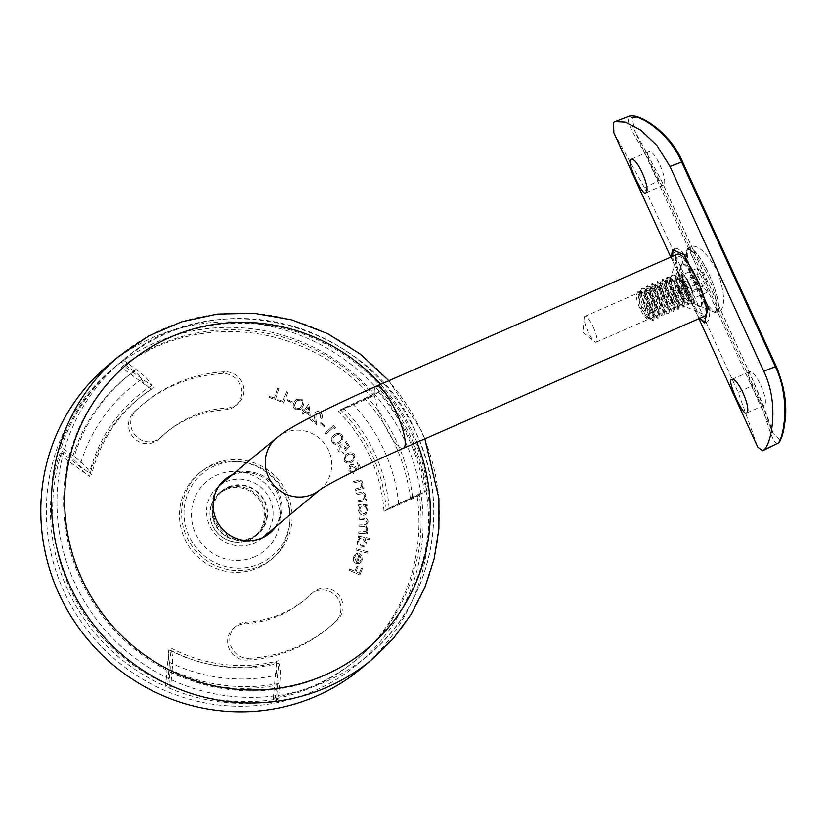 <?xml version="1.0" encoding="UTF-8"?>
<svg xmlns="http://www.w3.org/2000/svg" width="827" height="827" viewBox="0 0 827 827"><rect width="100%" height="100%" fill="white"/><g stroke="black" fill="none" stroke-linecap="round" stroke-linejoin="round"><path stroke-width="0.62" stroke-dasharray="4.13 3.1" d="M354.421 557.605L355.837 555.372L357.512 554.566L357.357 553.366L355.228 554.369L353.47 557.171C352.653 560.117 353.594 562.267 356.303 563.642L359.456 563.435L362.174 560.117L361.75 555.641L359.228 553.635L356.623 562.339L354.421 557.605L355.951 555.289L357.512 554.566M369.969 539.69L370.186 538.418L358.391 536.082L358.174 537.354L359.642 537.643L359.125 538.026L359.745 537.55L357.285 541.334C356.902 544.352 358.122 546.368 360.923 547.381L364.387 546.43L366.237 543.081L365.12 538.728L369.969 539.69L370.186 538.418M367.012 505.69L366.899 504.398L358.339 504.873L358.453 506.176L359.921 506.093L358.587 510.3C358.959 513.34 360.613 515.004 363.56 515.304L365.792 514.435L367.581 509.763L365.441 505.783L367.116 505.607L366.899 504.398M355.672 490.339L363.994 488.209L363.632 486.927L362.143 487.31L362.805 483.144C361.844 480.632 360.086 479.774 357.522 480.57L353.232 481.665L353.594 482.937L359.528 481.572L361.885 483.65L360.582 487.517L355.31 489.057L355.672 490.339L363.994 488.209M364.097 488.116L363.746 486.834L362.247 487.217L362.908 483.051C361.957 480.539 360.19 479.681 357.626 480.487L353.336 481.583L353.698 482.844L359.631 481.49L361.999 483.568L360.913 487.279L355.31 489.057M344.053 460.784C346.12 463.513 348.643 463.978 351.651 462.169L353.698 460.866L354.855 455.243C352.788 452.483 350.234 451.987 347.185 453.744L345.293 454.953L344.166 460.701C346.224 463.42 348.756 463.885 351.754 462.076L351.651 462.169M332.392 442.559C334.863 444.916 337.416 444.936 340.052 442.641L340.693 442.125L340.052 442.641C342.967 440.719 343.618 438.258 341.996 435.25C339.515 432.862 336.93 432.8 334.242 435.054L333.736 435.457L334.242 435.054C331.348 437.038 330.728 439.54 332.392 442.559L332.495 442.476C334.966 444.823 337.519 444.854 340.155 442.559C343.081 440.626 343.732 438.165 342.099 435.157L341.996 435.25M324.153 426.722L324.815 426.029L321.052 422.401L320.39 423.083L324.153 426.722L324.815 426.029M310.146 415.95L308.781 403.721L304.212 410.368L302.827 409.396L302.206 410.306L303.581 411.288L302.051 413.51L303.189 414.317L304.708 412.094L310.249 415.867L309.009 403.886M291.983 402.883L292.396 402.015L287.755 399.668L287.341 400.537L291.983 402.883L292.396 402.015M275.319 399.627L278.875 388.607L277.552 388.132L274.337 398.097L269.282 396.309L268.94 397.373L275.319 399.627L278.875 388.607M159.291 438.713A108.606 105.287 -129.8 0 1 165.152 433.42A108.606 105.287 -129.8 0 1 225.399 409.727A18.339 17.78 50.2 0 0 235.571 405.726A18.339 17.78 50.2 0 0 240.419 385.124A18.339 17.78 50.2 0 0 222.256 373.577A145.273 140.838 50.2 0 0 141.665 405.261A145.273 140.838 50.2 0 0 133.819 412.342A18.339 17.78 50.2 0 0 133.354 437.442A18.339 17.78 50.2 0 0 158.298 439.602A18.339 17.78 50.2 0 0 159.291 438.713L161.42 436.945A108.606 105.287 -129.8 0 1 167.281 431.653A108.606 105.287 -129.8 0 1 227.528 407.959A18.339 17.78 50.2 0 0 237.7 403.958A18.339 17.78 50.2 0 0 242.549 383.356A18.339 17.78 50.2 0 0 224.375 371.799A145.273 140.838 50.2 0 0 143.784 403.493A145.273 140.838 50.2 0 0 135.938 410.574A18.339 17.78 50.2 0 0 135.483 435.664A18.339 17.78 50.2 0 0 160.428 437.834A18.339 17.78 50.2 0 0 161.42 436.945M371.488 396.929L338.305 411.484L353.677 403.896L340.424 409.706L380.958 390.592L378.828 392.37L353.677 403.896L373.618 395.161L371.488 396.929A187.584 181.857 -129.8 0 0 121.393 367.353L151.403 389.372C145.831 385.217 142.606 381.857 141.706 379.293L141.551 378.818C140.507 376.75 137.995 374.249 134.046 371.302L121.238 361.906L123.357 360.127A191.823 185.961 50.2 0 0 117.362 364.914A191.823 185.961 50.2 0 0 61.415 447.2L74.223 456.607C83.072 463.223 88.21 468.578 89.636 472.651L91.59 474.677L79.609 465.89C78.565 463.833 76.063 461.332 72.104 458.375L59.296 448.978L61.415 447.2M172.13 670.449C172.998 659.646 172.636 652.989 171.065 650.508L169.659 662.582C170.29 664.174 170.403 667.389 170.011 672.227L168.646 687.837L170.775 686.059L172.13 670.449A176.637 171.241 50.2 0 0 279.774 683.185C280.632 672.361 280.27 665.714 278.699 663.233L275.391 697.295A187.584 181.857 -129.8 0 0 357.047 659.067A187.584 181.857 -129.8 0 0 419.31 494.97L417.19 496.738L383.997 511.293L399.369 503.705L386.126 509.515A152.323 147.671 50.2 0 0 340.424 409.706M417.19 496.738A187.584 181.857 -129.8 0 1 354.917 660.835A187.584 181.857 -129.8 0 1 273.261 699.063L276.445 662.489C275.898 669.301 276.115 673.478 277.107 675.028L277.303 675.308C277.924 676.91 278.037 680.125 277.645 684.952L276.29 700.562L278.41 698.794L279.774 683.185M61.58 452.658A187.584 181.857 -129.8 0 0 167.757 684.56L169.473 662.303C168.481 660.742 168.253 656.566 168.811 649.764L165.627 686.338A187.584 181.857 -129.8 0 1 59.451 454.426L89.461 476.455C83.889 472.289 80.664 468.93 79.764 466.376L61.58 452.658L59.451 454.426M247.221 660.039A145.273 140.838 50.2 0 0 327.812 628.355A145.273 140.838 50.2 0 0 335.659 621.273A18.339 17.78 50.2 0 0 336.113 596.174A18.339 17.78 50.2 0 0 311.169 594.003A18.339 17.78 50.2 0 0 310.187 594.902A108.606 105.287 -129.8 0 1 304.315 600.195A108.606 105.287 -129.8 0 1 244.068 623.889A18.339 17.78 50.2 0 0 233.896 627.889A18.339 17.78 50.2 0 0 229.048 648.492A18.339 17.78 50.2 0 0 247.221 660.039L249.351 658.271A145.273 140.838 50.2 0 0 329.942 626.577A145.273 140.838 50.2 0 0 337.778 619.495A18.339 17.78 50.2 0 0 338.243 594.406A18.339 17.78 50.2 0 0 313.299 592.235A18.339 17.78 50.2 0 0 312.306 593.124A108.606 105.287 -129.8 0 1 306.445 598.417A108.606 105.287 -129.8 0 1 246.198 622.111A18.339 17.78 50.2 0 0 236.026 626.111A18.339 17.78 50.2 0 0 231.178 646.714A18.339 17.78 50.2 0 0 249.351 658.271M283.599 403.08L287.951 392.298L286.659 391.74L282.731 401.488L277.82 399.358L277.396 400.402L283.713 402.997L287.951 392.298M295.487 409.727L300.532 409.365L302.506 406.801C304.45 403.865 304.109 401.302 301.483 399.11L296.242 399.513L294.329 401.963C292.448 404.941 292.83 407.535 295.487 409.727L300.635 409.272L302.506 406.801M319.904 413.645L320.618 417.904L321.641 418.772C322.933 416.56 322.561 414.544 320.545 412.745C318.643 411.164 316.813 411.122 315.035 412.611L314.529 417.614L315.232 422.256L310.28 418.08L309.567 418.938L316.865 425.088L315.79 417.966L316.069 413.51L320.018 413.552L320.618 417.904M320.721 417.821L321.755 418.689C323.037 416.467 322.675 414.461 320.649 412.663C318.757 411.081 316.917 411.029 315.139 412.518L314.632 417.532L315.232 422.256M335.08 428.913L335.359 427.528L333.508 425.491L324.97 433.265L325.9 434.289L333.601 427.28L335.08 428.913L335.359 427.528M349.573 446.632L346.296 441.535L345.376 442.114L348.064 446.311L345.779 448.575L345.076 447.076C343.618 444.916 341.768 444.347 339.525 445.371L339.101 445.681L339.525 445.371C337.488 447.128 337.23 449.216 338.739 451.635L343.65 453.589L342.874 452.39L339.597 450.994L340.342 446.559L344.332 447.924L345.428 450.777L349.676 446.549L346.296 441.535M346.41 441.442L345.479 442.031L348.167 446.229L345.882 448.482L345.179 446.983C343.722 444.823 341.871 444.254 339.628 445.288C337.602 447.045 337.333 449.133 338.843 451.552L343.753 453.506L342.978 452.297L339.701 450.911L340 446.807L344.332 447.924M360.365 467.7L357.977 462.107L356.964 462.531L358.928 467.131L356.282 468.95L355.837 467.348C354.762 464.981 353.026 464.102 350.627 464.712L349.666 465.281L348.798 470.749L353.336 473.52L352.778 472.196L349.759 470.263L351.237 466.025L354.969 468.061L355.569 471.059L360.479 467.617L357.977 462.107M358.091 462.024L357.068 462.438L359.032 467.038L356.396 468.868L355.941 467.265C354.866 464.888 353.129 464.009 350.731 464.629L349.769 465.198L348.901 470.656L353.449 473.437L352.881 472.103L349.862 470.17L351.341 465.932L350.462 466.48L351.341 465.932L354.969 468.061M357.967 501.989L366.402 500.686L366.175 499.384L364.655 499.622L365.699 495.569C364.996 492.995 363.332 491.972 360.706 492.51L356.365 493.181L356.602 494.474L362.598 493.698L364.748 495.983L363.084 499.663L357.729 500.686L357.967 501.989L366.402 500.686M366.516 500.593L366.278 499.291L364.759 499.529L365.803 495.476C365.1 492.902 363.435 491.889 360.81 492.427L356.468 493.099L356.706 494.381L362.712 493.605L364.852 495.89L363.766 499.208L357.729 500.686M358.68 533.188L367.302 533.797L367.353 532.495L365.865 532.392L367.715 529.022L365.772 525.652L367.994 522.044C367.85 519.573 366.516 518.322 363.994 518.281L359.28 517.95L359.228 519.284L363.942 519.614L366.899 522.219L365.813 524.556L359.011 524.938L358.949 526.241L363.363 526.561C365.358 526.437 366.444 527.306 366.63 529.177L365.524 531.503L358.732 531.885L358.68 533.188L367.302 533.797M355.868 550.1L367.55 553.253L367.86 551.981L356.168 548.828L355.868 550.1L367.55 553.253M349.025 570.237L359.817 574.972L362.402 568.656L361.337 568.19L359.269 573.256L355.889 571.777L357.957 566.712L356.892 566.247L354.824 571.302L349.532 568.986L349.025 570.237L359.817 574.972M123.357 360.127L136.166 369.524C145.014 376.161 150.152 381.505 151.579 385.578L123.523 365.575A187.584 181.857 -129.8 0 1 373.618 395.161M419.31 494.97L399.369 503.705L424.52 492.179L426.649 490.401A191.823 185.961 50.2 0 0 380.958 390.592M426.649 490.401L386.126 509.515M121.238 361.906A191.823 185.961 50.2 0 0 115.242 366.692A191.823 185.961 50.2 0 0 59.296 448.978M424.52 492.179A191.823 185.961 50.2 0 0 378.828 392.37M168.646 687.837A191.823 185.961 50.2 0 0 276.29 700.562M170.775 686.059A191.823 185.961 50.2 0 0 278.41 698.794M228.076 487A28.211 27.343 -129.8 0 1 263.058 498.195A28.211 27.343 -129.8 0 1 257.859 534.252A28.211 27.343 -129.8 0 1 251.501 538.181A28.211 27.343 -129.8 0 1 216.519 526.985A28.211 27.343 -129.8 0 1 221.719 490.928A28.211 27.343 -129.8 0 1 228.076 487M249.361 539.969A28.211 27.343 50.2 0 0 255.719 536.041A28.211 27.343 50.2 0 0 260.908 499.984A28.211 27.343 50.2 0 0 225.926 488.788A28.211 27.343 50.2 0 0 219.569 492.727A28.211 27.343 50.2 0 0 214.379 528.784A28.211 27.343 50.2 0 0 249.361 539.969M275.391 697.295L273.261 699.063M167.757 684.56L165.627 686.338M123.523 365.575L121.393 367.353M278.978 388.514L277.552 388.132M277.655 388.049L274.337 398.097M274.44 398.004L269.282 396.309M269.385 396.216L268.94 397.373M269.044 397.28L275.422 399.534M288.054 392.205L286.659 391.74M286.762 391.647L282.731 401.488M282.844 401.395L277.82 399.358M277.924 399.276L277.396 400.402M277.51 400.32L283.713 402.997M292.51 401.922L287.755 399.668M287.858 399.575L287.341 400.537M287.445 400.444L292.096 402.79M302.61 406.719C304.553 403.783 304.212 401.219 301.586 399.017L301.483 399.11M301.586 399.017L296.345 399.42L294.329 401.963M294.433 401.87C292.551 404.858 292.934 407.442 295.59 409.644M295.549 402.563L297.213 400.413L301.007 399.958C302.93 401.777 303.075 403.803 301.462 406.067L299.725 408.373L296.066 408.703L294.526 405.416L297.11 400.506L300.904 400.051C302.816 401.86 302.971 403.896 301.359 406.15L299.612 408.466L295.963 408.786L294.422 405.509L295.446 402.646M308.885 403.628L304.212 410.368M304.315 410.285L302.827 409.396M302.94 409.303L302.206 410.306M302.31 410.223L303.581 411.288M303.685 411.195L302.051 413.51M302.165 413.417L303.189 414.317M303.292 414.224L304.708 412.094M304.822 412.001L310.249 415.867M308.791 413.469L305.452 411.091L308.182 407.111L308.791 413.469L305.339 411.174L308.078 407.204L308.688 413.552M315.345 422.173L310.28 418.08M310.383 417.986L309.567 418.938M309.68 418.844L316.865 425.088M316.968 425.006L315.893 417.873L316.172 413.417L320.018 413.552M324.918 425.946L321.052 422.401M321.155 422.308L320.39 423.083M320.504 423L324.256 426.639M335.462 427.435L333.508 425.491M333.612 425.398L324.97 433.265M325.073 433.172L325.9 434.289M326.003 434.206L333.601 427.28M333.715 427.187L335.183 428.82M342.099 435.157C339.618 432.779 337.034 432.707 334.346 434.961C331.462 436.945 330.841 439.457 332.495 442.476M335.121 436.025C337.168 434.196 339.194 434.113 341.2 435.788C342.316 438.176 341.696 440.088 339.328 441.515C337.323 443.417 335.307 443.51 333.291 441.804L333.095 438.227L335.018 436.108C337.054 434.278 339.08 434.206 341.096 435.87C342.213 438.258 341.582 440.171 339.225 441.608C337.22 443.499 335.204 443.592 333.188 441.897L332.981 438.31L335.121 436.025M339.856 441.101L339.225 441.608L339.856 441.101M344.435 447.831L345.428 450.777M345.531 450.684L349.676 446.549M351.754 462.076L353.801 460.773L354.855 455.243M354.959 455.16C352.891 452.4 350.338 451.893 347.288 453.651L347.185 453.744M347.288 453.651L345.397 454.86L344.166 460.701M347.888 454.819C350.214 453.372 352.24 453.641 353.956 455.625L353.005 459.729L351.113 460.918C348.808 462.438 346.792 462.19 345.076 460.184L345.49 456.638L347.774 454.912C350.11 453.465 352.137 453.734 353.853 455.708L352.902 459.812L351.01 461.011C348.694 462.52 346.678 462.283 344.962 460.267L345.386 456.721L347.774 454.912M355.072 467.968L355.569 471.059M355.682 470.966L360.479 467.617M355.424 488.964L355.775 490.246M357.833 500.593L358.07 501.896M367.002 504.305L358.339 504.873M358.442 504.78L358.453 506.176M358.556 506.083L359.921 506.093M360.024 506L358.587 510.3M358.691 510.207C359.063 513.247 360.727 514.921 363.663 515.221L363.56 515.304M363.663 515.221L365.896 514.353L367.581 509.763M367.684 509.67L365.441 505.783M365.544 505.69L367.116 505.607M359.683 510.021L360.985 506.455L362.784 505.762C365.069 505.979 366.34 507.261 366.609 509.628L365.307 513.153L363.508 513.887L359.58 510.114L360.872 506.548L362.671 505.855C364.955 506.062 366.237 507.354 366.506 509.721L365.203 513.236L363.404 513.981L359.58 510.114M367.405 533.704L367.353 532.495M367.457 532.402L365.968 532.299L367.126 531.068M367.229 530.975L367.715 529.022M367.819 528.929L365.875 525.558L367.994 522.044M368.098 521.951C367.953 519.49 366.619 518.229 364.097 518.188L363.994 518.281M364.097 518.188L359.28 517.95M359.394 517.857L359.228 519.284M359.342 519.201L364.045 519.532L366.899 522.219M367.012 522.137L365.916 524.463L359.011 524.938M359.114 524.856L358.949 526.241M359.063 526.158L363.477 526.468C365.462 526.344 366.557 527.223 366.733 529.094L366.63 529.177M366.733 529.094L365.627 531.41L358.732 531.885M358.835 531.792L358.784 533.095M370.289 538.325L358.391 536.082M358.494 535.989L358.174 537.354M358.287 537.261L359.745 537.55L357.285 541.334M357.388 541.251C357.016 544.259 358.225 546.275 361.027 547.288L360.923 547.381M361.027 547.288L364.49 546.337L366.237 543.081M366.34 542.988L365.12 538.728M365.224 538.635L370.072 539.597M358.411 541.313L359.869 538.666L362.505 538.015L365.307 542.677L363.911 545.241L361.203 545.985L358.308 541.406L359.755 538.759L362.391 538.098L365.203 542.77L363.808 545.324L361.099 546.068L358.308 541.406M367.664 553.16L367.86 551.981M367.963 551.888L356.168 548.828M356.282 548.735L355.972 550.007M357.615 554.483L357.357 553.366M357.46 553.273L355.331 554.276L353.47 557.171M353.584 557.078C352.757 560.024 353.698 562.184 356.406 563.549L356.303 563.642M356.406 563.549L359.456 563.435M359.559 563.352L362.174 560.117M362.278 560.034L361.75 555.641M361.854 555.548L359.228 553.635M359.342 553.542L356.623 562.339M356.737 562.246L354.525 557.512M357.688 562.432L359.848 555.217L361.265 559.672L359.745 561.864L357.584 562.515L359.745 555.299L361.161 559.765L359.642 561.957L357.584 562.515M359.921 574.889L362.402 568.656M362.505 568.562L361.337 568.19M361.44 568.097L359.269 573.256M359.373 573.163L355.889 571.777M355.992 571.684L357.957 566.712M358.07 566.619L356.892 566.247M357.006 566.154L354.824 571.302M354.928 571.219L349.532 568.986M349.645 568.904L349.128 570.154M108.223 365.193A197.457 191.43 -129.8 0 1 410.461 439.768A197.457 191.43 -129.8 0 1 361.244 668.423M405.447 441.969A191.823 185.961 -129.8 0 1 357.636 664.091A191.823 185.961 -129.8 0 1 91.952 635.953A191.823 185.961 -129.8 0 1 111.841 369.524A191.823 185.961 -129.8 0 1 405.447 441.969M231.302 475.587A34.982 33.907 -129.8 0 1 277.552 493.409A34.982 33.907 -129.8 0 1 274.667 527.574M269.364 533.467A34.982 33.907 -129.8 0 1 268.837 533.911A34.982 33.907 -129.8 0 1 220.385 528.784A34.982 33.907 -129.8 0 1 224.014 480.198A34.982 33.907 -129.8 0 1 224.551 479.763M232.356 474.708A34.982 33.907 -129.8 0 1 278.616 492.52A34.982 33.907 -129.8 0 1 275.732 526.685M225.781 481.841A33.855 32.811 -129.8 0 1 267.762 495.27A33.855 32.811 -129.8 0 1 261.528 538.542A33.855 32.811 -129.8 0 1 253.899 543.267A33.855 32.811 -129.8 0 1 211.919 529.828A33.855 32.811 -129.8 0 1 218.152 486.565A33.855 32.811 -129.8 0 1 225.781 481.841M704.583 316.214A33.855 7.991 66.3 0 1 683.671 288.427A33.855 7.991 66.3 0 1 677.406 254.209M696.841 280.332A31.033 7.329 66.3 0 1 701.451 313.495A31.033 7.329 66.3 0 1 684.28 288.158A31.033 7.329 66.3 0 1 677.282 258.365A31.033 7.329 66.3 0 1 696.841 280.332M228.355 487.475A27.642 26.795 -129.8 0 1 262.645 498.443A27.642 26.795 -129.8 0 1 257.548 533.777A27.642 26.795 -129.8 0 1 219.258 529.725A27.642 26.795 -129.8 0 1 222.122 491.331A27.642 26.795 -129.8 0 1 228.355 487.475M225.699 489.687A27.642 26.795 -129.8 0 1 259.988 500.655A27.642 26.795 -129.8 0 1 254.892 535.989A27.642 26.795 -129.8 0 1 216.602 531.937A27.642 26.795 -129.8 0 1 219.465 493.543A27.642 26.795 -129.8 0 1 225.699 489.687M678.585 289.605A14.1 3.329 -113.7 0 0 670.273 278.895A14.1 3.329 -113.7 0 0 669.694 279.609A14.1 3.329 -113.7 0 0 672.878 293.151A14.1 3.329 -113.7 0 0 680.683 304.677A14.1 3.329 -113.7 0 0 681.593 304.739A14.1 3.329 -113.7 0 0 678.585 289.605M593.238 327.016A14.1 3.329 66.3 0 1 596.246 342.161A14.1 3.329 66.3 0 1 594.52 341.592A14.1 3.329 66.3 0 1 587.532 330.573A14.1 3.329 66.3 0 1 584.162 317.961A14.1 3.329 66.3 0 1 584.916 316.317A14.1 3.329 66.3 0 1 593.238 327.016M699.249 318.56L673.798 263.524L671.421 256.835M688.281 263.431L704.211 298.227M613.872 132.868L644.481 187.739L738.222 392.474L757.718 447.045M632.459 117.858C639.581 114.932 669.312 132.485 681.913 162.123L775.654 366.857C789.806 395.678 784.761 432.025 779.654 439.364L773.245 433.524L754.679 384.359L660.938 179.624L634.257 129.942L632.459 117.858L628.923 116.318C623.713 123.761 645.422 149.563 659.233 180.658L752.963 385.392C767.549 416.301 771.302 446.125 778.476 442.972M720.699 310.601C725.424 304.656 724.328 291.466 717.443 271.018C707.25 253.455 698.753 245.216 691.92 246.312C689.408 247.842 690.442 253.3 695.021 262.655L712.481 300.811C715.634 308.161 718.218 311.521 720.234 310.89L720.699 310.601M663.295 185.196L663.047 185.351C660.029 187.925 643.809 152.509 648.316 151.765C654.302 147.878 669.322 182.085 663.295 185.196M764.055 405.292L763.807 405.447C760.799 408.021 744.569 372.595 749.086 371.861C755.072 367.963 770.082 402.18 764.055 405.292M613.5 122.53L624.798 117.868M700.603 306.197A23.135 5.458 -113.7 0 0 695.683 282.296A23.135 5.458 -113.7 0 0 681.706 264.03A23.135 5.458 -113.7 0 0 685.996 287.403A23.135 5.458 -113.7 0 0 700.283 306.393A23.135 5.458 -113.7 0 0 700.603 306.197M684.311 254.747A40.058 9.459 -113.7 0 0 674.915 248.524A40.058 9.459 -113.7 0 0 673.902 249.361M672.775 256.246A40.058 9.459 -113.7 0 0 673.798 263.524M697.678 315.676A40.058 9.459 -113.7 0 0 699.952 318.25M705.669 322.065A40.058 9.459 -113.7 0 0 707.075 321.899A40.058 9.459 -113.7 0 0 708.191 306.91M717.185 312.141A35.261 8.332 -113.7 0 0 709.68 275.701A35.261 8.332 -113.7 0 0 688.384 247.862A35.261 8.332 -113.7 0 0 686.958 249.64A35.261 8.332 -113.7 0 0 694.918 283.496A35.261 8.332 -113.7 0 0 714.425 312.286A35.261 8.332 -113.7 0 0 716.699 312.441A35.261 8.332 -113.7 0 0 717.185 312.141M701.358 305.866A23.135 5.458 -113.7 0 0 696.427 281.966A23.135 5.458 -113.7 0 0 682.461 263.699A23.135 5.458 -113.7 0 0 681.52 264.867A23.135 5.458 -113.7 0 0 686.741 287.072A23.135 5.458 -113.7 0 0 699.539 305.969A23.135 5.458 -113.7 0 0 701.038 306.073A23.135 5.458 -113.7 0 0 701.358 305.866M779.654 439.364L779.572 441.897M682.906 282.503L682.606 278.668A11.289 2.667 -113.7 0 0 685.604 288.416L682.906 282.503L697.967 275.908L697.378 268.217L702.216 272.362L707.623 284.178L708.201 291.859L703.374 287.724L697.967 275.908M688.312 294.329L685.604 288.416A11.289 2.667 -113.7 0 0 690.731 296.397L688.312 294.329L703.374 287.724M693.14 298.464L690.731 296.397A11.289 2.667 -113.7 0 0 690.886 296.531A11.289 2.667 -113.7 0 0 692.85 294.619L693.14 298.464L708.201 291.859M692.561 290.784L692.85 294.619A11.289 2.667 -113.7 0 0 689.852 284.87L692.561 290.784L707.623 284.178M687.154 278.957L689.852 284.87A11.289 2.667 -113.7 0 0 684.735 276.89L687.154 278.957L702.216 272.362M687.785 300.708C683.133 296.604 679.318 289.295 676.362 278.771A16.922 4.001 -113.7 0 0 682.999 295.932A16.922 4.001 -113.7 0 0 690.514 303.902A16.922 4.001 -113.7 0 0 686.906 285.749A16.922 4.001 -113.7 0 0 677.075 272.848C681.055 274.843 684.942 281.376 688.746 292.438L689.336 300.687L687.785 300.708L689.336 300.687M643.148 300.48L646.766 308.399L649.174 316.855L649.216 318.023L648.037 319.191L640.449 306.827L637.576 291.879L641.09 291.766L650.146 305.752A16.922 4.001 66.3 0 1 653.247 317.154C651.356 311.428 647.975 305.566 643.106 299.57L643.148 300.48A13.542 3.194 -113.7 0 0 636.563 294.743A13.542 3.194 -113.7 0 0 639.612 307.737A13.542 3.194 -113.7 0 0 647.107 318.798A13.542 3.194 -113.7 0 0 646.766 308.399M650.146 305.752L653.247 313.909L654.054 318.84L653.495 320.132L649.991 317.123L644.709 306.765L641.307 294.857L642.414 288.034L645.587 289.13L647.065 290.546L653.599 300.346L658.261 311.707L659.078 316.638L658.519 317.93L655.015 314.922L649.733 304.563L646.321 292.655L647.148 285.997L650.601 286.928L658.623 298.144L663.285 309.505L664.102 314.436L663.533 315.728L660.029 312.72L654.757 302.362L651.345 290.453L652.451 283.63L655.625 284.726L657.114 286.142L663.636 295.942L668.309 307.303L669.126 312.234L668.557 313.536L665.053 310.518L659.781 300.16L656.369 288.251L657.475 281.428L660.649 282.524L662.127 283.94L668.661 293.74L673.323 305.101L673.757 311.21L670.077 308.316L664.794 297.958L661.383 286.049L662.499 279.226L665.673 280.322L667.151 281.738L673.685 291.538L678.347 302.899L678.781 309.009L675.09 306.114L669.818 295.756L666.407 283.847L667.513 277.024L670.687 278.12L672.175 279.536L678.709 289.336L683.371 300.697L683.805 306.807L680.114 303.912L674.842 293.564L671.431 281.645L672.537 274.822L675.711 275.918L677.189 277.334L683.722 287.134L688.384 298.495L688.819 304.605L685.138 301.71L679.856 291.362L676.362 278.771M653.247 317.154L652.823 320.431L651.5 319.966L646.001 311.562L640.408 291.414L641.742 288.323L648.182 292.975L652.927 300.646L657.785 312.709L657.837 318.23L656.514 317.764L648.864 304.367L645.422 289.212L646.766 286.121L651.769 289.026L657.961 298.454L662.809 310.518L662.861 316.028L661.538 315.563L653.888 302.165L650.446 287.01L651.779 283.93L656.783 286.824L662.975 296.242L667.751 308.026L667.885 313.826L666.552 313.361L658.406 298.63L655.47 284.808L656.803 281.728L661.724 284.529L667.989 294.04L672.847 306.093L672.899 311.624L671.576 311.159L663.926 297.761L660.484 282.607L661.827 279.526L666.82 282.42L673.013 291.848L677.789 303.623L677.923 309.422L676.6 308.957L668.443 294.236L665.508 280.405L666.841 277.324L671.772 280.136L678.037 289.646L682.813 301.431L682.947 307.22L681.613 306.755L673.467 292.034L670.532 278.203L671.865 275.122L676.775 277.913L683.04 287.403L687.816 299.178L687.971 305.018L686.637 304.553L679.329 292.034L675.556 276.001L677.075 272.848M689.418 284.643A16.922 4.001 66.3 0 1 693.026 302.806A16.922 4.001 66.3 0 1 691.93 302.734A16.922 4.001 66.3 0 1 682.564 288.912A16.922 4.001 66.3 0 1 678.74 272.662A16.922 4.001 66.3 0 1 679.432 271.804A16.922 4.001 66.3 0 1 689.418 284.643M709.173 274.719A33.855 7.991 66.3 0 1 716.389 311.045A33.855 7.991 66.3 0 1 695.476 283.248A33.855 7.991 66.3 0 1 689.201 249.041A33.855 7.991 66.3 0 1 709.173 274.719M707.664 275.381A33.855 7.991 66.3 0 1 714.879 311.707A33.855 7.991 66.3 0 1 712.688 311.552A33.855 7.991 66.3 0 1 693.967 283.909A33.855 7.991 66.3 0 1 686.327 251.408A33.855 7.991 66.3 0 1 687.692 249.702A33.855 7.991 66.3 0 1 707.664 275.381M682.316 274.822L684.735 276.89A11.289 2.667 -113.7 0 0 682.606 277.624A11.289 2.667 -113.7 0 0 682.606 278.668L682.316 274.822L697.378 268.217M639.354 309.112L699.611 282.7M383.997 511.293A152.323 147.671 50.2 0 0 338.305 411.484M168.811 649.764A152.323 147.671 50.2 0 0 276.445 662.489M151.403 389.372A152.323 147.671 50.2 0 0 89.461 476.455M258.096 567.829A56.236 54.52 50.2 0 0 266.397 472.289A56.236 54.52 50.2 0 0 179.707 510.3A56.236 54.52 50.2 0 0 258.096 567.829M260.226 566.061A56.236 54.52 50.2 0 0 268.527 470.522A56.236 54.52 50.2 0 0 181.837 508.522A56.236 54.52 50.2 0 0 260.226 566.061M153.533 387.605A152.323 147.671 50.2 0 0 91.59 474.677M170.931 647.986A152.323 147.671 50.2 0 0 278.565 660.721M141.706 379.293A165.834 160.758 50.2 0 0 79.764 466.376M134.046 371.302A176.637 171.241 50.2 0 0 72.104 458.375M136.166 369.524A176.637 171.241 50.2 0 0 74.223 456.607M151.579 385.578A155.031 150.287 50.2 0 0 89.636 472.651M398.697 504.098A165.834 160.758 50.2 0 0 353.005 404.289M410.357 498.381A176.637 171.241 50.2 0 0 364.666 398.573M412.487 496.613A176.637 171.241 50.2 0 0 366.795 396.805M389.072 508.067A155.031 150.287 50.2 0 0 343.381 408.259M169.473 662.303A165.834 160.758 50.2 0 0 277.107 675.028M170.011 672.227A176.637 171.241 50.2 0 0 277.645 684.952M171.065 650.508A155.031 150.287 50.2 0 0 278.699 663.233M259.502 563.869A54.024 52.37 50.2 0 0 267.483 472.103A54.024 52.37 50.2 0 0 184.214 508.615A54.024 52.37 50.2 0 0 259.502 563.869M254.499 556.902A45.134 43.759 50.2 0 0 261.167 480.229A45.134 43.759 50.2 0 0 191.595 510.735A45.134 43.759 50.2 0 0 254.499 556.902M225.399 409.727L227.528 407.959M222.256 373.577L224.375 371.799M133.819 412.342L135.938 410.574M335.659 621.273L337.778 619.495M310.187 594.902L312.306 593.124M244.068 623.889L246.198 622.111M118.85 356.334A197.457 191.43 -129.8 0 1 421.088 430.898A197.457 191.43 -129.8 0 1 371.871 659.553M380.647 384.317A186.178 180.493 -129.8 0 1 413.18 433.524A186.178 180.493 -129.8 0 1 416.942 442.321M416.074 433.1A191.823 185.961 -129.8 0 1 368.263 655.222A191.823 185.961 -129.8 0 1 102.579 627.083A191.823 185.961 -129.8 0 1 122.468 360.665A191.823 185.961 -129.8 0 1 416.074 433.1M412.115 434.413A186.178 180.493 -129.8 0 1 230.557 689.656A186.178 180.493 -129.8 0 1 96.614 397.094A186.178 180.493 -129.8 0 1 412.115 434.413M319.915 489.811A33.855 32.811 50.2 0 0 320.183 489.594A33.855 32.811 50.2 0 0 323.688 442.579A33.855 32.811 50.2 0 0 276.807 437.617M403.338 448.286A33.855 7.991 66.3 0 1 382.425 420.498A33.855 7.991 66.3 0 1 376.151 386.281M644.481 187.739L660.938 179.624M695.021 262.655L634.257 129.942L661.042 179.635L754.772 384.369L738.222 392.474M681.913 162.123L682.513 161.72M775.654 366.857L776.243 366.454M712.481 300.811L773.245 433.524C770.061 423.434 763.91 407.049 754.772 384.369L754.679 384.359M649.174 316.855L648.957 318.767L646.042 316.338L641.835 307.799L639.147 297.989L639.933 292.479L644.099 294.35L649.567 302.341L653.506 311.603L653.971 316.565L651.066 314.146L646.848 305.597L644.171 295.787L644.957 290.277L647.996 291.094L654.591 300.139L658.53 309.401L658.995 314.363L656.09 311.944L651.872 303.406L649.195 293.585L649.981 288.075L654.147 289.946L659.615 297.937L663.554 307.199L664.288 311.314L664.019 312.161L661.104 309.743L656.896 301.204L654.209 291.383L654.994 285.873L659.16 287.744L664.629 295.735L668.567 305.008L669.043 309.96L666.128 307.541L661.91 299.002L659.233 289.181L660.018 283.671L664.184 285.542L669.653 293.533L673.591 302.806L674.057 307.758L671.152 305.339L666.934 296.8L664.257 286.979L665.042 281.469L669.208 283.341L674.677 291.331L678.616 300.604L679.081 305.556L676.176 303.137L671.958 294.598L669.27 284.777L670.056 279.278L674.222 281.139L679.691 289.13L683.629 298.402L684.105 303.354L681.19 300.935L676.982 292.396L674.294 282.576L675.08 277.076L679.246 278.947L684.715 286.928L688.653 296.2L689.201 303.426M643.106 299.57L649.702 313.278L650.177 318.23L649.071 317.992L647.262 315.811L643.044 307.272L640.367 297.451L640.212 294.526L641.152 291.952L645.318 293.812L650.787 301.803L654.726 311.076L655.191 316.028L654.095 315.79L652.286 313.609L648.068 305.07L645.391 295.249L645.236 292.324L646.176 289.75L650.342 291.611L655.811 299.601L659.75 308.874L660.215 313.826L659.119 313.588L657.31 311.407L653.092 302.868L650.404 293.047L650.26 290.122L651.2 287.548L655.356 289.419L660.825 297.4L664.763 306.672L665.239 311.624L664.133 311.386L662.324 309.205L658.116 300.666L655.429 290.846L655.273 287.92L656.214 285.346L660.38 287.217L665.849 295.198L669.787 304.47L670.252 309.422L669.157 309.184L663.13 298.464L660.453 288.644L660.297 285.718L661.238 283.144L665.404 285.015L670.873 293.006L674.811 302.268L675.277 307.22L674.181 306.982L668.154 296.262L665.466 286.442L665.322 283.516L666.262 280.942L670.418 282.813L675.897 290.804L679.825 300.067L680.301 305.018L679.205 304.781L677.385 302.599L673.178 294.061L670.49 284.24L670.335 281.314L671.276 278.74L675.442 280.611L680.91 288.602L684.849 297.865L685.314 302.816L684.218 302.579L678.192 291.859L675.514 282.048L675.359 279.113L676.3 276.538L680.466 278.41L685.934 286.4L688.746 292.438M115.242 366.692L117.362 364.914M255.719 536.041L257.859 534.252M219.569 492.727L221.719 490.928M357.047 659.067L354.917 660.835M235.571 405.726L237.7 403.958M165.152 433.42L167.281 431.653M158.298 439.602L160.428 437.834M141.665 405.261L143.784 403.493M311.169 594.003L313.299 592.235M327.812 628.355L329.942 626.577M233.896 627.889L236.026 626.111M304.315 600.195L306.445 598.417M424.871 438.848L421.305 430.598L388.866 380.709M357.636 664.091L368.263 655.222C431.549 604.155 452.152 508.367 416.177 432.955C369.359 320.225 210.813 281.128 122.468 360.665L111.841 369.524M225.078 479.309L224.014 480.198M269.902 533.022L268.837 533.911M219.238 485.645L218.152 486.565M262.614 537.633L261.528 538.542M222.122 491.331L219.465 493.543M257.548 533.777L254.892 535.989M680.683 304.677L701.451 313.495M669.694 279.609L677.282 258.365M596.246 342.161L681.593 304.739M584.916 316.317L670.273 278.895M584.162 317.961L583.035 332.547L594.52 341.592M670.769 257.125L698.949 318.684M674.915 248.524L672.423 249.62M707.075 321.899L704.594 322.985M691.92 246.312L688.384 247.862M720.234 310.89L716.699 312.441M699.539 305.969L714.425 312.286M681.52 264.867L686.958 249.64M682.461 263.699L681.706 264.03M701.038 306.073L700.283 306.393M648.316 151.765L630.743 159.477M663.047 185.351L645.473 193.063M749.086 371.861L731.513 379.562M763.807 405.447L746.233 413.149M647.107 318.798L648.037 319.191M636.563 294.743L637.576 291.879M654.054 318.84L654.25 315.718L656.514 317.764M645.587 289.13L647.996 291.094C646.114 289.264 645.194 289.677 645.236 292.324L645.422 289.212M659.078 316.638L659.264 313.516L661.538 315.563M650.601 286.928L653.02 288.892C651.138 287.062 650.218 287.476 650.26 290.122L650.446 287.01M664.102 314.436L664.288 311.314L666.552 313.361M655.625 284.726L658.034 286.69C656.162 284.86 655.242 285.274 655.273 287.92L655.46 284.808M669.126 312.234L669.312 309.112L671.576 311.159M660.649 282.524L663.058 284.488C661.176 282.658 660.256 283.072 660.297 285.718L660.484 282.607M674.139 310.032L674.325 306.91L676.6 308.957M665.673 280.322L668.082 282.286C666.2 280.456 665.28 280.87 665.322 283.516L665.508 280.405M679.163 307.83L679.349 304.708L681.613 306.755M670.687 278.12L673.095 280.084C671.224 278.254 670.304 278.668 670.335 281.314L670.521 278.203M684.187 305.628L684.374 302.506L686.637 304.553M675.711 275.918L678.119 277.882C676.238 276.053 675.318 276.466 675.359 279.113L675.545 276.011M649.216 318.023L651.49 319.966M641.09 291.766L642.972 293.296C641.101 291.466 640.181 291.879 640.212 294.526L640.398 291.414M652.823 320.431L653.495 320.132M641.742 288.323L642.414 288.034M657.837 318.23L658.519 317.93M646.766 286.121L647.438 285.832M662.861 316.028L663.533 315.728M651.779 283.93L652.451 283.63M667.885 313.826L668.557 313.536M656.803 281.728L657.475 281.428M672.899 311.624L673.581 311.334M661.827 279.526L662.499 279.226M677.923 309.422L678.595 309.133M666.841 277.324L667.513 277.024M682.947 307.22L683.619 306.931M671.865 275.122L672.537 274.822M687.971 305.018L688.643 304.729M690.514 303.902L693.026 302.806M676.889 272.92L679.432 271.804M714.879 311.707L716.389 311.045M687.692 249.702L689.201 249.041M691.93 302.734L712.688 311.552M678.74 272.662L686.327 251.408M682.606 277.624L681.696 289.285L690.886 296.531"/><path stroke-width="1.24" d="M118.85 356.334A197.457 191.43 -129.8 0 0 98.382 630.587A197.457 191.43 -129.8 0 0 371.871 659.553L361.244 668.423A197.457 191.43 -129.8 0 1 87.755 639.457A197.457 191.43 -129.8 0 1 108.223 365.193L118.85 356.334L148.684 335.989L181.93 321.744L217.418 314.095L253.889 313.309L291.693 319.853L327.699 333.674L360.51 354.225L388.866 380.709M274.667 527.574A34.982 33.907 -129.8 0 1 269.364 533.467M224.551 479.763A34.982 33.907 -129.8 0 1 231.302 475.587M275.732 526.685A34.982 33.907 -129.8 0 1 269.902 533.022A34.982 33.907 -129.8 0 1 221.45 527.895A34.982 33.907 -129.8 0 1 225.078 479.309A34.982 33.907 -129.8 0 1 232.356 474.708M705.059 315.924A33.855 7.991 66.3 0 1 704.583 316.214L403.338 448.286A33.855 7.991 66.3 0 0 403.803 447.996A33.855 7.991 66.3 0 0 396.598 413.024A33.855 7.991 66.3 0 0 376.151 386.281L677.406 254.209A33.855 7.991 66.3 0 1 697.843 280.942A33.855 7.991 66.3 0 1 705.059 315.924M671.421 256.835L672.423 249.62L684.311 254.747L688.281 263.431M704.211 298.227L708.191 306.91L704.594 322.985L699.249 318.56M698.949 318.684L757.718 447.045L762.504 450.746L763.476 450.105C770.867 446.115 780.14 404.848 763.724 371.189L775.364 366.702L681.624 161.968C668.185 130.563 636.749 112.875 628.923 116.318L629.192 116.235C637.617 112.73 669.343 130.552 682.513 161.72L669.984 166.454L763.724 371.189M669.984 166.454L656.824 145.335L640.574 130.056L625.284 122.179L615.061 121.631L613.5 122.53L613.872 132.868L670.769 257.125M645.722 192.908C651.573 189.9 636.521 155.672 630.743 159.477C626.08 160.273 642.207 195.71 645.473 193.063L645.722 192.908M746.481 412.993C752.332 409.996 737.291 375.758 731.513 379.562C726.85 380.368 742.977 415.805 746.233 413.149L746.481 412.993M763.476 450.105L778.476 442.972C784.337 435.24 790.312 397.301 775.364 366.702L776.243 366.454C784.358 386.013 787.294 404.3 785.04 421.294C783.283 434.671 781.598 437.338 779.582 441.897M615.061 121.631L628.923 116.318M673.902 249.361A40.058 9.459 -113.7 0 0 672.775 256.246M699.952 318.25A40.058 9.459 -113.7 0 0 705.669 322.065M779.572 441.897L778.476 442.972M416.942 442.321A186.178 180.493 -129.8 0 1 244.709 689.842A186.178 180.493 -129.8 0 1 80.198 426.856A186.178 180.493 -129.8 0 1 380.647 384.317M219.238 485.645L276.807 437.617A33.855 32.811 50.2 0 0 270.574 480.88A33.855 32.811 50.2 0 0 312.554 494.319A33.855 32.811 50.2 0 0 319.915 489.811M371.871 659.553L393.28 638.558L411.071 614.337L424.82 587.532L434.165 558.804L438.899 528.835L438.899 498.361L424.871 438.848M319.935 489.801L262.614 537.633M320.183 489.594L319.842 489.873C328.298 483.702 368.501 463.43 403.338 448.286M276.807 437.617C292.003 425.264 333.012 405.571 376.151 386.281M771.942 446.218L762.504 450.746M682.513 161.72L776.243 366.454"/></g></svg>

